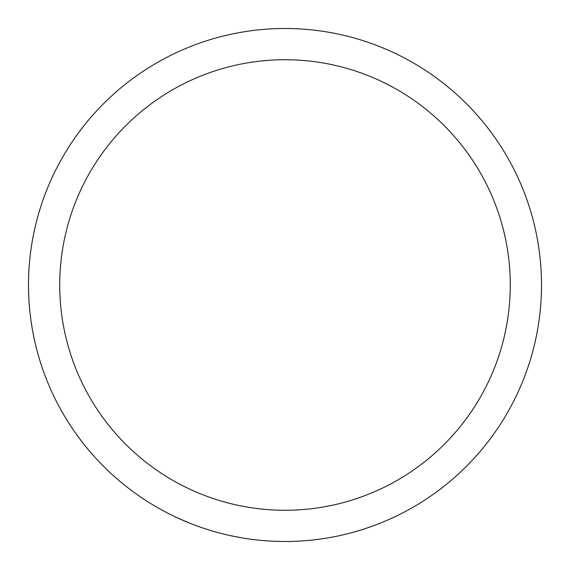 <?xml version="1.0" encoding="UTF-8"?>
<svg xmlns="http://www.w3.org/2000/svg" width="570" height="570" viewBox="0 0 570 570"><rect width="100%" height="100%" fill="white"/><g stroke="black" fill="none" stroke-linecap="round" stroke-linejoin="round"><path stroke-width="0.85" d="M211.791 530.827L208.591 529.851M207.851 529.623L207.302 529.452M207.088 529.38L205.635 528.91M206.34 529.138L205.464 528.86M197.519 526.117A256.5 256.5 0 0 1 194.641 525.055M209.732 530.207L206.682 529.252M241.951 537.859L241.195 537.731M241.11 537.717L230.665 535.679M245.278 538.408L244.209 538.237M241.274 537.745L239.336 537.403M238.502 537.254L238.032 537.161M236.785 536.926L236.379 536.847M235.894 536.755L235.431 536.662M235.068 536.591L233.379 536.256M264.309 540.666L261.943 540.46M263.019 540.559L262.663 540.524M261.815 540.453L260.768 540.353M260.611 540.339L260.12 540.289M259.044 540.182L257.811 540.054M257.839 540.061L257.156 539.982M254.377 539.669L252.945 539.491M257.234 539.99L251.349 539.284M265.314 540.745L264.63 540.688M288.99 541.471A256.5 256.5 0 0 1 270.586 541.094M303.083 540.859A256.5 256.5 0 0 1 292.973 541.379M320.276 539.063L314.968 539.74M314.148 539.84L313.671 539.89M313.457 539.918L312.609 540.011M312.289 540.047L307.672 540.495M324.416 538.451L321.081 538.949M318.224 539.341L316.92 539.505M340.995 535.316L340.247 535.479M340.162 535.501L336.3 536.32M335.723 536.434L334.683 536.641M334.455 536.691L329.731 537.567M344.28 534.553L343.226 534.803M340.326 535.465L338.402 535.878M337.575 536.057L337.105 536.149M335.865 536.406L335.452 536.491M334.968 536.584L334.512 536.676M334.148 536.748L332.46 537.068M361.544 529.815L356.421 531.354M355.623 531.589L355.16 531.717M354.953 531.774L354.134 532.01M353.82 532.095L349.346 533.299M365.527 528.533L362.313 529.573M359.556 530.428L358.302 530.805M398.708 514.917A256.5 256.5 0 0 1 395.209 516.612L393.984 517.197M392.253 518.002L389.032 519.455M387.322 520.203L386.097 520.738A256.5 256.5 0 0 1 382.499 522.248M191.199 523.737A256.5 256.5 0 0 1 187.751 522.348L176.265 517.311A256.5 256.5 0 0 1 173.494 516M190.629 523.509L180.683 519.327M285 59.729A225.271 225.271 0 0 1 480.09 397.639A225.271 225.271 0 0 1 89.91 397.639A225.271 225.271 0 0 1 285 59.729M285 28.5A256.5 256.5 0 0 1 507.136 413.25A256.5 256.5 0 0 1 62.864 413.25A256.5 256.5 0 0 1 285 28.5A256.5 256.5 0 0 1 507.136 413.25A256.5 256.5 0 0 1 62.864 413.25A256.5 256.5 0 0 1 285 28.5M357.476 531.048L354.576 531.881M353.664 532.138L352.602 532.43M316.065 539.612L313.065 539.961M312.125 540.061L311.035 540.175M282.236 541.486L272.966 541.215M205.114 528.746L202.906 528.005M202.635 527.92L201.089 527.385M205.221 528.775L204.837 528.654M204.616 528.575L202.272 527.792"/></g></svg>
